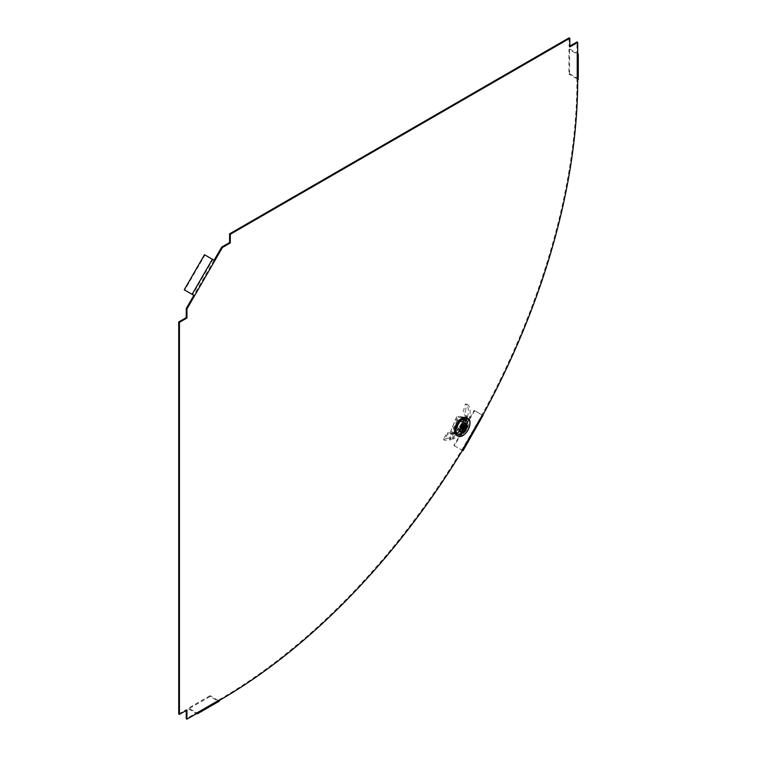 <?xml version="1.0" encoding="UTF-8"?>
<svg xmlns="http://www.w3.org/2000/svg" width="757" height="757" viewBox="0 0 757 757"><rect width="100%" height="100%" fill="white"/><g stroke="black" fill="none" stroke-linecap="round" stroke-linejoin="round"><path stroke-width="0.57" stroke-dasharray="3.79 2.84" d="M214.099 260.257L193.839 295.344L192.619 294.643L212.878 259.547L214.818 260.673M219.549 700.339L218.83 699.922L197.34 712.328A1.012 0.587 60 0 1 196.631 712.744L218.12 700.339A1.012 0.587 -120 0 0 218.83 699.922A506.48 292.42 -60 0 0 461.742 450.018L482.001 414.931A506.48 292.42 120 0 0 576.966 79.617L576.966 54.807L577.686 55.214M578.272 79.201A2.025 1.173 180 0 0 577.686 78.378L569.624 73.722L568.904 74.139L568.904 49.328L576.966 53.974A1.012 0.587 0 0 1 576.966 54.807L576.966 41.985M482.001 414.931L482.711 415.347M576.966 53.974L576.966 78.785A1.012 0.587 180 0 1 576.966 79.617L577.686 80.024M198.06 712.744L197.34 712.328L186.241 718.734M178.728 713.983L186.241 709.64L186.241 710.463M569.084 37.85L569.084 46.537L569.803 46.12M460.975 419.369A8.355 4.826 120 0 0 455.525 426.73A8.355 4.826 120 0 0 456.802 433.43A8.355 4.826 120 0 0 465.158 428.604A8.355 4.826 120 0 0 465.158 418.952A8.355 4.826 120 0 0 460.975 419.369M461.694 433.43A8.355 4.826 -60 0 1 457.521 433.837A8.355 4.826 -60 0 1 456.234 427.147A8.355 4.826 -60 0 1 461.694 419.775A8.355 4.826 -60 0 1 465.877 419.369A8.355 4.826 -60 0 1 467.154 426.059A8.355 4.826 -60 0 1 461.694 433.43M569.084 46.537L569.803 46.943M204.494 254.712L204.996 255.005L184.736 290.092L184.235 289.799M212.878 259.547L204.996 255.005M192.619 294.643L184.736 290.092M569.624 73.722L569.624 48.912L568.904 49.328M576.966 78.785L568.904 74.139M569.624 48.912L577.686 53.567L577.686 78.378M483.288 415.678L474.166 410.408L482.039 414.959L461.997 450.169M474.667 410.701L454.408 445.788L453.907 445.495L474.166 410.408M453.907 445.495L461.779 450.046M454.408 445.788L462.29 450.339L482.55 415.252M461.742 450.018L462.451 450.434M186.241 709.64L186.96 710.057M218.12 700.339L210.058 695.683L210.058 696.506L218.12 701.162A2.025 1.173 -120 0 0 219.133 701.266M210.058 695.683L188.569 708.088L196.631 712.744M210.058 696.506L188.569 708.912L188.569 708.088M188.569 708.912L196.631 713.567L218.12 701.162M460.483 420.286L457.455 427.658L452.591 426.957L455.619 419.596L460.483 420.286L464.278 422.482L461.25 429.844L456.386 429.153L459.423 421.791L464.278 422.482M455.619 419.596L459.423 421.791M457.455 427.658L461.25 429.844M452.591 426.957L456.386 429.153M457.417 432.909A7.807 4.504 -60 0 1 456.386 432.55A7.807 4.504 -60 0 1 456.433 423.56A7.807 4.504 -60 0 1 464.192 419.028A7.807 4.504 -60 0 1 464.675 427.241A7.807 4.504 -60 0 1 457.417 432.909M458.761 433.733A7.844 4.523 120 0 0 466.057 428.036A7.844 4.523 120 0 0 465.564 419.785A7.844 4.523 120 0 0 457.777 424.336A7.844 4.523 120 0 0 457.73 433.364A7.844 4.523 120 0 0 458.761 433.733M466.823 417.864A10.125 5.848 -60 0 1 467.277 428.566A10.125 5.848 -60 0 1 457.909 435.805A10.125 5.848 -60 0 1 456.698 435.407M463.104 430.601L461.212 427.298A1.183 0.681 -60 0 1 460.464 427.185L462.357 430.496M462.29 427.024L460.843 425.671A1.183 0.681 -60 0 0 460.379 426.806L461.827 428.159M465.328 425.188L461.969 425.462A1.183 0.681 -60 0 0 461.562 425.245L464.732 425.074M464.58 425.084L461.221 425.358A1.183 0.681 -60 0 1 461.562 425.245M461.212 427.298L461.59 426.976A1.183 0.681 -60 0 0 462.054 425.841L461.969 425.462M462.054 425.841L465.867 427.535M462.177 427.232L461.59 426.976M461.704 425.746L463.814 426.957M461.24 426.882L462.111 427.383M460.956 425.642L463.7 427.222M460.493 426.768L461.997 427.639M452.118 434.423L451.626 432.919L450.756 432.985L451.03 434.461L447.709 434.045L444.113 440.186L450.093 440.025L451.03 434.461L455.695 433.458L452.856 439.183L450.093 440.025L449.44 438.492L450.756 432.985L447.472 432.749L443.545 438.805L451.617 437.783C465.072 431.272 473.078 408.402 465.281 404.001L467.06 404.247L465.016 412.3L463.189 412.026L465.281 404.001M451.626 432.919L454.484 432.029L455.695 433.458L458.439 431.925L458.818 431.395L457.389 429.938L458.477 430.998L459.669 429.172L465.64 418.044L464.637 417.173L466.577 417.722L466.851 418.214L465.64 418.044L466.861 418.744L461.174 432.559L463.284 433.382L462.65 433.875L461.221 433.051L467.041 418.905A2.025 1.173 -60 0 1 466.832 418.479L466.757 418.148A2.025 1.173 120 0 0 466.378 417.58A2.025 1.173 120 0 0 466.123 417.486L458.117 416.35A2.025 1.173 120 0 0 456.14 418.015L450.841 430.903A2.025 1.173 120 0 0 451.04 432.834A2.025 1.173 120 0 0 451.295 432.919L459.3 434.064A2.025 1.173 120 0 0 460.379 433.647L460.71 433.373A2.025 1.173 -60 0 1 461.221 433.051M457.436 429.957L458.032 430.544L457.389 429.938L458.856 427.932L459.537 427.79L459.669 429.172M466.861 418.744L468.962 419.567A3.037 0.558 22.4 0 0 468.072 418.914L462.395 432.73L459.688 431.168L465.527 420.551L459.773 430.364L458.827 431.386L457.389 429.938L459.537 427.79L464.23 419.454L463.539 419.596L458.856 427.932M466.567 417.75L458.827 431.386L459.688 431.168L457.389 429.938L457.086 430.563L457.389 429.938M458.165 420.987L464.438 422.51L461.477 430.071L460.048 429.247L463.01 421.687L464.438 422.51L457.871 421.233L454.881 428.509L456.339 429.626L454.881 428.509M461.477 430.071L460.048 429.247M461.183 430.326L454.948 428.812L459.754 429.493M459.603 421.81L456.31 429.333M468.072 418.914L466.851 418.214L465.574 421.006L466.908 416.937L465.016 412.3M464.353 420.835L464.713 415.252L466.577 415.811L464.713 415.252L463.189 412.026M464.637 417.173L463.539 419.596M468.271 419.312L468.195 418.981A2.025 1.173 120 0 0 467.807 418.403A2.025 1.173 120 0 0 467.552 418.318L459.546 417.173A2.025 1.173 120 0 0 457.578 418.848L452.27 431.736A2.025 1.173 120 0 0 452.468 433.657A2.025 1.173 120 0 0 452.724 433.752L460.729 434.887A2.025 1.173 120 0 0 461.817 434.471L462.139 434.196A2.025 1.173 -60 0 1 462.65 433.875L468.469 419.738L467.041 418.905L468.469 419.738A2.025 1.173 -60 0 1 468.271 419.312L466.832 418.479M462.65 433.875L463.284 433.382A3.037 0.558 -157.6 0 0 462.395 432.73M461.174 432.559L458.477 430.998L459.688 431.168M456.641 432.881L455.373 431.471L457.086 430.563L458.439 431.925M467.06 404.247C475.074 408.922 466.719 432.559 452.856 439.183L451.617 437.783L454.484 432.029L455.373 431.471M447.709 434.045L447.472 432.749M444.113 440.186L443.545 438.805M464.23 419.454L459.537 427.79M460.663 429.323L465.962 419.974M469.577 420.769A10.106 5.829 -60 0 1 467.835 430.146A10.106 5.829 -60 0 1 460.587 436.344M464.476 422.803L463.038 421.971M459.31 422.065L457.871 421.233M466.908 416.937L465.072 416.284M468.195 418.981L466.757 418.148M467.552 418.318L466.123 417.486M459.546 417.173L458.117 416.35M457.578 418.848L456.14 418.015M452.27 431.736L450.841 430.903M452.724 433.752L451.295 432.919M460.729 434.887L459.3 434.064M461.817 434.471L460.379 433.647M462.139 434.196L460.71 433.373M454.427 433.979L453.462 432.493M451.503 439.713L450.547 438.227M456.802 433.43L457.521 433.837M465.158 418.952L465.877 419.369M577.26 54.39L577.26 79.201M482.417 415.167L462.158 450.264M197.132 712.791L218.622 700.386M456.386 432.55L457.73 433.364M464.192 419.028L465.564 419.785M467.722 419.302L467.173 419.028M466.378 417.58L467.807 418.403M451.04 432.834L452.468 433.657M461.496 432.872L467.192 419.028M463.369 433.638L469.066 419.804"/><path stroke-width="1.14" d="M212.367 259.263L192.108 294.35L184.235 289.799L204.494 254.712L214.818 260.673L222.416 247.511L221.697 247.094L214.099 260.257M569.803 38.266L569.084 37.85L229.579 233.866L230.289 234.282L569.803 38.266L569.803 46.943L577.686 42.401L576.966 41.985L569.803 46.12M219.549 700.339L198.06 712.744A2.025 1.173 60 0 1 197.643 713.671L219.133 701.266A2.025 1.173 -120 0 0 219.549 700.339A506.48 292.42 -60 0 0 462.451 450.434L482.711 415.347A506.48 292.42 120 0 0 577.686 80.024L577.686 42.401M186.241 710.463L186.241 718.734L186.96 719.15L186.96 710.057L179.437 714.39L179.437 322.359L186.96 318.016L186.96 308.922L194.558 295.76L192.108 294.35M179.437 714.39L178.728 713.983L178.728 321.943L179.437 322.359M214.818 260.673L194.558 295.76L193.839 295.344L186.241 308.506L186.241 317.599L178.728 321.943M221.697 247.094L229.579 242.552L229.579 233.866M222.416 247.511L230.289 242.959L230.289 234.282M198.06 712.744L186.96 719.15M229.579 242.552L230.289 242.959M577.686 55.214A2.025 1.173 0 0 0 578.272 54.39L578.272 79.201A2.025 1.173 180 0 1 577.686 80.024M578.272 54.39A2.025 1.173 0 0 0 577.686 53.567M482.966 415.489L463.029 450.765L462.29 450.339M186.241 308.506L186.96 308.922M186.241 317.599L186.96 318.016M197.643 713.671A2.025 1.173 60 0 1 196.631 713.567L196.631 713.567M460.587 436.344A10.106 5.829 -60 0 1 458.997 436.411A10.106 5.829 -60 0 1 457.796 436.013L456.698 435.407A10.125 5.848 -60 0 1 456.632 423.674A10.125 5.848 -60 0 1 466.823 417.864L467.892 418.517A10.106 5.829 -60 0 1 469.577 420.769M462.641 429.806L463.104 430.601A3.037 1.751 -60 0 1 462.357 430.496L463.237 428.358L461.827 428.159A3.037 1.751 -60 0 1 462.29 427.024L463.7 427.222L464.58 425.084A3.037 1.751 -60 0 1 464.732 425.074A3.037 1.751 -60 0 1 465.328 425.188L464.514 425.245M465.328 425.188L464.448 427.327L465.867 427.535A3.037 1.751 -60 0 1 465.394 428.661L461.59 426.976M465.394 428.661L463.984 428.462L463.104 430.601M462.035 432.238A4.835 2.791 -60 0 1 462.234 425.292A4.835 2.791 -60 0 1 467.258 426.002A4.835 2.791 -60 0 1 462.035 432.238M463.814 426.957L464.448 427.327M462.111 427.383L463.984 428.462M461.997 427.639L463.237 428.358M459.168 436.382A9.992 5.772 -60 0 1 459.584 422.018A9.992 5.772 -60 0 1 469.965 423.504A9.992 5.772 -60 0 1 459.168 436.382M457.796 436.013A10.106 5.829 -60 0 1 457.73 424.308A10.106 5.829 -60 0 1 467.892 418.517C473.996 421.507 465.81 437.981 459.045 436.429L457.796 436.013"/></g></svg>
